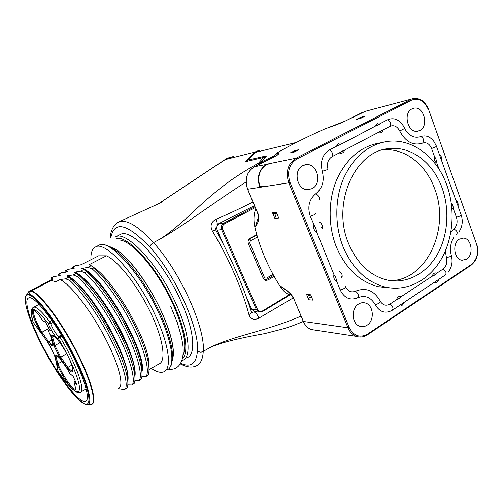 <?xml version="1.0" encoding="UTF-8"?>
<svg xmlns="http://www.w3.org/2000/svg" width="503" height="503" viewBox="0 0 503 503"><rect width="100%" height="100%" fill="white"/><g stroke="black" fill="none" stroke-linecap="round" stroke-linejoin="round"><path stroke-width="0.75" d="M258.529 216.529L255.405 226.853C259.196 221.502 259.944 216.868 257.649 212.945L247.658 189.241L264.691 186.588L264.521 186.179L260.529 186.808L259.781 186.047C257.322 176.817 259.46 169.693 266.2 164.676L271.689 163.192L266.753 164.204C258.888 169.379 256.568 177.094 259.812 187.349L261 186.732M315.651 330.207L311.344 329.553C307.823 328.226 305.202 325.604 303.479 321.687L294.136 299.524C293.218 295.814 288.691 291.369 280.555 286.182L289.062 292.501M255.763 208.688C253.726 214.322 253.418 220.389 254.839 226.891C259.391 246.992 267.766 266.741 279.97 286.144C282.787 290.589 285.786 293.375 288.961 294.5L291.143 294.833M306.579 294.469L310.628 294.796L312.847 300.14L308.792 299.769L306.579 294.469L311.219 296.223M272.519 212.769L276.373 212.404L278.712 218.025L274.845 218.346L272.519 212.769L274.21 213.756M266.823 164.362L254.468 166.726L274.475 156.659C278.442 154.842 279.448 153.585 277.493 152.874L276.65 155.446M278.247 154.239L278.53 153.547L276.908 153.006L272.205 157.797M329.125 127.441L325.73 128.529C305.83 137.407 289.558 145.568 276.908 153.006M345.228 121.066L326.346 128.372C336.714 124.794 343.046 122.336 345.335 121.009L365.354 111.301L412.284 98.84M294.846 150.586L298.832 149.705L294.198 152.057L290.237 152.925L294.846 150.586L294.456 151.925M360.601 117.312L364.926 116.199L360.714 118.337L356.407 119.431L360.601 117.312L359.859 118.551M312.124 188.612C322.486 183.733 317.45 163.066 306.208 164.626L302.875 165.594C292.664 170.177 297.059 190.492 308.031 189.681L312.124 188.612M419.867 130.466C429.172 126.115 423.803 105.762 413.925 108.208L412.026 108.868C402.746 113.012 407.788 133.245 417.534 131.233L419.867 130.466M367.045 325.227C374.917 320.543 373.584 304.761 365.14 302.957C362.87 302.366 360.67 302.743 358.538 304.07C350.754 308.521 351.716 324.077 359.89 326.29C362.355 327.063 364.744 326.705 367.045 325.227M459.352 239.158L463.47 238.089C471.638 238.309 474.059 254.769 466.608 259.139L462.125 260.233C454.096 259.718 451.92 243.339 459.352 239.158M455.888 200.307C457.743 201.584 458.453 203.558 458.019 206.23M439.333 154.327C441.238 155.691 441.967 157.722 441.521 160.413M434.592 156.854L435.535 158.087L436.856 161.727L436.893 163.224C434.818 161.853 434.051 159.728 434.592 156.854L431.561 148.479C435.227 147.285 436.811 146.436 436.315 145.933L433.995 141.607C430.21 136.565 425.796 134.886 420.747 136.558C414.749 138.501 409.593 136.2 405.286 129.667L404.513 128.152M383.261 129.831C382.249 132.585 380.538 133.477 378.124 132.522L389.926 126.335C393.918 124.769 397.163 126.284 399.652 130.881C403.469 129.34 405.028 128.29 404.324 127.731L403.318 125.882C398.923 119.299 393.654 117.274 387.499 119.808L375.653 125.945C376.678 123.185 378.401 122.298 380.809 123.273M375.653 125.945L341.26 144.135L336.608 146.184C337.689 143.33 339.512 142.387 342.065 143.355M336.608 146.184L329.39 149.932C322.404 154.49 320.034 161.601 322.266 171.265C324.624 180.816 322.461 188.304 315.783 193.743C309.094 199.351 307.251 206.859 310.263 216.259L316.538 230.487L316.683 232.072C314.193 230.695 313.268 228.419 313.91 225.243M316.683 232.072L333.961 274.644L334.985 275.958L336.52 279.75L336.652 281.265C334.231 279.995 333.338 277.788 333.961 274.644M336.652 281.265L340.154 289.904C344.272 298.097 350.082 300.737 357.57 297.826C364.971 294.865 370.856 297.16 375.225 304.711C379.708 312.137 385.392 313.991 392.277 310.276L403.808 302.605C402.834 305.434 401.174 306.534 398.841 305.906M403.808 302.605L439.094 279.127C438.17 281.869 436.604 282.906 434.397 282.258M439.094 279.127L445.199 275.066C446.796 273.148 446.06 271.155 442.986 269.099C446.356 266.389 447.5 262.541 446.431 257.561C450.279 256.8 451.883 256.033 451.241 255.254C449.739 248.627 450.543 242.779 453.643 237.693M294.324 151.988L290.237 152.925M276.254 213.568L274.845 218.346M325.73 128.529L329.32 127.372M254.839 226.891L255.405 226.853L258.158 221.867L258.655 218.704M288.408 291.853L285.446 289.351L279.97 286.144M258.146 164.871L258.473 163.161L263.629 157.414L245.804 161.601L254.575 152.189L259.202 150.234M233.398 156.439L225.828 159.174L158.388 203.822M255.386 152.422L254.575 152.189L224.854 159.684M259.171 164.355L259.554 163.601L258.473 163.161C248.432 168.801 239.579 174.277 231.908 179.584C220.943 187.405 209.801 196.516 198.49 206.928C181.797 222.842 169.121 233.474 160.47 238.818L153.516 242.609C151.309 243.88 150.133 245.42 149.982 247.237C175.283 274.77 199.515 328.446 197.421 350.641C196.541 363.688 190.92 367.913 180.571 363.311M116.954 222.942L118.589 222.005C126.335 218.937 137.979 225.803 153.516 242.609C180.137 271.576 205.589 328.245 203.243 351.402C202.784 359.349 200.471 364.178 196.296 365.888C192.058 367.951 186.707 367.284 180.237 363.883M263.735 157.37L245.804 161.601M264.421 158.131L264.66 157.848L263.629 157.414L264.081 157.37M260.02 150.108L255.738 152.139L247.212 160.514M274.198 276.373L267.917 280.058L265.597 280.416L263.214 278.278L248.432 243.773C247.665 241.415 248.212 239.579 250.079 238.277L256.788 234.58M303.284 321.442C294.5 325.246 290.2 326.667 283.642 328.736L264.685 333.634C237.869 338.393 219.61 343.052 209.908 347.623L203.243 351.402C201.068 352.521 199.125 352.263 197.421 350.641M110.899 237.479L110.949 237.152C114.483 220.371 127.492 223.734 149.982 247.237M187.009 357.721C196.277 354.659 194.41 330.364 180.665 300.599C163.104 261.189 131.22 227.765 120.305 234.473L119.494 234.882M301.014 316.066C285.811 323.027 264.201 329.408 246.112 334.596C229.55 339.318 217.485 343.662 209.908 347.623M246.036 182.029C230.839 191.574 211.461 205.18 194.818 216.667C179.728 227.092 168.279 234.473 160.47 238.818M293.255 297.921L258.863 318.141C253.952 320.48 250.645 319.292 248.941 314.589C242.496 289.816 228.085 256.618 212.492 231.279C209.814 226.01 210.952 222.037 215.906 219.371C228.94 213.731 241.289 207.953 252.959 202.03M251.425 311.961C252.537 313.237 253.845 313.432 255.354 312.539L256.461 311.829M254.493 205.677L217.032 224.489C217.56 223.866 217.189 222.163 215.906 219.371M222.477 221.823L219.226 223.546C216.931 225.099 216.259 227.299 217.202 230.16L223.382 244.332M255.581 311.715L254.084 311.52L251.645 309.156L246.552 297.474M258.863 318.141C257.806 315.557 256.637 313.69 255.354 312.539M248.941 314.589C251.085 313.382 251.821 312.237 251.16 311.162C242.823 284.811 230.984 257.687 215.63 229.789L212.492 231.279M259.554 163.601L259.938 163.186M261.233 163.318L261.277 162.324L261.975 162.941M260.975 163.45L260.007 163.588L260.265 162.595L260.133 163.871M273.305 156.282L260.265 162.595L266.106 156.326M183.061 354.961C187.147 345.762 183.758 328.761 172.906 303.963C157.898 270.645 131.579 240.094 119.374 240.025M108.679 246.105L116.111 249.526C129.227 257.844 148.825 284.22 160.979 310.709C169.706 329.993 173.818 344.932 173.321 355.52L172.315 360.701M90.917 259.73C90.659 252.745 92.244 248.463 95.677 246.866C105.573 240.641 136.948 275.16 155.163 315.041C169.373 345.184 172.171 369.328 163.601 371.918C160.501 373.019 156.446 371.887 151.434 368.51M74.651 265.955L81.096 264.735L98.588 255.82L106.422 255.826C117.847 260.56 137.747 285.679 150.567 312.52C163.488 339.362 166.468 361.462 158.885 364.04L149.045 369.579M106.422 255.826L88.962 264.773L91.181 265.703L93.835 267.892L92.068 268.809L87.899 267.389L81.737 268.476L83.85 269.463L86.453 271.702L84.667 272.62C97.186 283.667 113.86 307.302 125.492 330.502C137.137 353.716 142.368 373.427 139.614 380.105L141.28 379.105L139.268 380.589M84.667 272.62L80.543 271.167L74.438 272.211L76.456 273.267L79.002 275.543L77.198 276.474C89.603 287.653 106.284 311.445 118.023 334.721C129.78 358.023 135.225 377.709 132.654 384.298L134.332 383.286L132.327 384.776M77.198 276.474L73.117 274.978L67.572 275.726L67.081 275.984L71.483 279.423C83.8 290.709 100.474 314.62 112.307 337.959C124.153 361.311 129.749 380.991 127.328 387.511L125.316 389.001M71.483 279.423L69.666 280.36L65.623 278.832L60.153 279.53L55.556 281.887L51.646 280.397L49.275 280.875M51.941 279.599L51.96 278.561L52.953 279.083L50.25 280.46M51.96 278.561L51.187 277.889L50.746 280.209M53.519 276.7L59.719 275.638L60.203 275.386L58.317 274.261L57.876 275.845M60.624 273.085L66.905 271.972L67.383 271.727L65.39 270.664L64.9 272.217M67.672 269.507L74.507 268.099L72.401 267.099L71.866 268.621M82.222 268.225C103.442 275.437 147.913 354.942 141.947 371.679M141.884 376.716L145.719 376.703L147.681 375.527M92.068 268.809C104.693 279.712 121.368 303.196 132.886 326.315C144.418 349.459 149.454 369.183 146.518 375.948M93.835 267.892C106.485 278.769 123.166 302.215 134.653 325.315C146.159 348.441 151.145 368.165 148.165 374.955M148.687 364.725C150.686 344.624 113.672 278.442 92.282 266.577M127.844 384.914L131.912 385.028L132.654 384.298M134.898 380.802L138.847 380.846L139.614 380.105M118.016 388.549L123.178 389.385L124.92 389.24L127.328 387.511M127.599 379.337C131.006 361.94 89.823 287.93 68.886 276.996M60.153 279.53C70.967 284.874 91.087 310.961 105.177 338.085C119.349 365.228 124.373 386.763 118.438 388.291M69.666 280.36C81.958 291.677 98.632 315.632 110.484 338.991C122.361 362.361 128.007 382.035 125.637 388.53M51.646 280.397L31.085 290.885C38.461 291.683 58.524 317.274 74.589 347.567C90.716 377.841 97.758 403.035 91.653 404.355L89.999 404.569M27.69 293.117L29.438 290.986L31.092 290.885L30.758 291.174C38.071 291.897 58.499 318.003 74.607 348.61C90.798 379.205 97.456 404.066 90.873 404.55L87.44 404.607C93.74 404.129 87.082 379.878 71.351 350.195C55.701 320.493 35.895 294.965 28.803 294.129L26.898 294.343L25.251 297.902M28.746 294.972C20.862 293.601 27.344 317.009 40.982 343.782C54.538 370.554 73.488 397.628 83.221 403.224C93.143 409.304 90.037 388.744 74.274 357.205C58.65 325.699 36.291 295.758 28.746 294.972L28.803 294.129L30.758 291.174L28.784 291.426L49.828 280.592M41.743 344.09C29.834 320.769 23.427 299.656 28.658 297.958C34.015 294.4 57.348 324.448 73.268 356.803C85.629 381.406 90.414 400.375 85.403 401.3C78.858 403.683 56.6 373.767 41.743 344.09M32.947 321.706L33.475 322.706M33.154 322.278L33.129 322.216C28.602 304.875 33.688 305.334 48.376 323.561L50.721 323.668L53.173 322.354M32.94 321.675L33.072 322.127C31.463 316.833 30.903 313.023 31.393 310.697C31.551 309.276 32.242 308.119 33.481 307.214C36.379 306.446 41.78 311.282 49.684 321.719L48.376 323.561C50.269 329.553 56.933 339.6 58.266 338.418C70.665 358.79 80.172 381.871 79.417 389.001C78.789 396.339 69.087 387.895 58.084 371.503L58.191 371.686M51.916 320.524L49.684 321.719L50.721 323.668C52.249 328.56 57.669 336.79 58.908 336.061L58.166 336.947L58.266 338.418L59.945 337.098L58.983 336.029L58.166 336.947L61.171 334.835M33.123 322.19L47.244 341.506C50.608 347.001 53.217 352.169 55.072 357.011L58.166 371.654M47.244 341.506L48.093 342.713L48.659 341.789L41.956 332.231L41.409 333.181M57.776 370.095L58.059 371.472M62.076 361.443L57.895 363.795L56.757 363.556M57.09 355.665L55.971 356.281L54.827 356.055C55.148 354.093 56.896 354.904 60.058 358.501L67.415 369.171M73.098 376.307L70.156 373.911M76.984 384.826L74.01 382.62C76.286 388.995 75.337 389.787 75.167 389.618L75.243 389.008C72.816 390.246 62.133 374.634 57.895 363.795L55.971 356.281L56.411 355.407M75.154 380.834L74.23 381.368L74.01 382.62M52.846 344.039L52.96 344.404C52.721 346.617 51.099 346.058 48.093 342.713M51.765 340.091L48.659 341.789C50.52 343.863 51.847 344.794 52.658 344.58L52.897 344.442M50.495 335.488L52.96 344.404M49.665 329.723L48.728 330.238L48.584 331.244L50.583 335.708M48.973 328.459L41.956 332.231C36.071 322.473 31.852 311.099 33.915 310.263M45.188 321.511L44.365 321.951L43.321 321.593L44.836 320.851L50.187 330.678L48.609 331.276M66.673 353.653L59.926 357.708L53.777 345.486L51.407 336.79L52.601 337.016L54.135 336.18M59.958 342.738L54.902 345.523L53.777 345.486M71.816 365.14L67.861 367.391L67.257 368.322L59.926 357.708M67.572 275.726C77.481 280.504 94.784 301.63 108.441 325.95C122.103 350.207 129.824 373.289 127.787 380.978M79.002 275.543C91.433 286.691 108.114 310.445 119.827 333.703C131.56 356.979 136.948 376.678 134.332 383.286M134.691 374.471C137.627 356.042 97.714 284.509 76.626 273.418M74.928 271.96C84.9 276.575 102.027 297.141 115.552 321.103C129.082 344.995 136.791 368.095 134.898 376.326M86.453 271.702C98.997 282.711 115.671 306.308 127.278 329.49C138.891 352.691 144.078 372.402 141.28 379.105M141.72 369.598C144.185 350.277 105.687 281.378 84.435 269.948M311.722 297.424L310.433 297.317C309.043 297.336 308.496 298.16 308.792 299.769M328.585 127.624L330.251 127.064M436.856 161.727L435.535 158.087M439.044 169.171L436.893 163.224M451.273 202.973L452.203 204.18L453.48 207.72L452.203 204.18M453.48 207.72L453.511 209.166L451.813 207.513M450.921 231.877L453.844 228.972C456.963 225.985 457.824 222.075 456.435 217.239L453.511 209.166M445.325 251.028L446.431 257.561M380.237 301.297C382.846 305.252 386.053 306.195 389.863 304.12L396.452 299.775C397.445 296.94 399.105 295.846 401.438 296.493L432.14 276.254C433.077 273.506 434.649 272.469 436.856 273.142L442.986 269.099M375.225 304.711C379.099 303.617 380.696 302.334 380.01 300.863C373.987 290.376 365.826 287.156 355.514 291.206C351.32 292.84 348.019 291.419 345.605 286.936M339.311 271.375C341.713 272.651 342.6 274.852 341.977 277.977L341.493 276.688M319.424 222.119C321.895 223.508 322.807 225.778 322.171 228.928L321.656 227.563M322.266 171.265C326.309 170.146 328.201 169.392 327.937 169.008C326.654 163.437 328.019 159.332 332.037 156.685C333.238 154.019 332.357 151.768 329.39 149.932M378.124 132.522L344.668 150.064C343.599 152.912 341.789 153.861 339.229 152.912L332.037 156.685M399.652 130.881C405.556 141.915 413.208 145.989 422.608 143.103C426.519 141.997 429.499 143.789 431.561 148.479M389.63 287.854L378.602 286.741C359.928 282.064 345.85 268.809 336.375 246.986C327.868 225.759 328.088 199.609 336.953 179.112C347.026 157.885 361.582 145.795 380.601 142.839M436.856 273.142L433.523 275.801L436.22 274.022M433.523 275.801L432.14 276.254M401.438 296.493L397.892 299.304L400.74 297.424M397.892 299.304L396.452 299.775M339.229 152.912L344.668 150.064M382.362 130.12L379.425 131.66M385.65 287.138C366.838 282.403 352.653 268.986 343.103 246.872C334.526 225.369 334.753 198.874 343.687 178.112C353.848 156.615 368.51 144.38 387.675 141.412C412.554 138.143 437.101 157.307 446.853 185.179C455.511 209.33 453.31 238.347 441.125 259.397C428.908 280.366 407.134 291.885 385.65 287.138L378.602 286.741M348.61 243.597C331.232 203.394 355.256 150.183 389.529 148.586C411.624 146.071 433.36 163.154 442.106 187.996C449.915 209.657 448.016 235.718 437.182 254.681C426.305 273.582 406.914 284.069 387.706 280.158C370.384 276.072 357.35 263.886 348.61 243.597M382.664 149.9C404.531 147.517 426.01 164.349 434.68 188.807C450.38 228.375 426.884 280.171 390.756 280.674M303.378 321.461L347.988 327.805C349.811 332.074 352.578 334.923 356.3 336.356C360.079 337.639 363.732 337.129 367.272 334.841M264.691 186.588L288.797 182.834L347.988 327.805L349.183 327.447C353.659 335.998 359.764 338.23 367.504 334.143L471.198 264.597L471.053 265.276L367.498 334.778M247.621 189.141L247.658 189.241C244.483 179.275 246.753 171.774 254.468 166.726L274.475 156.659M254.367 166.776L254.424 166.738C246.677 171.768 244.395 179.269 247.57 189.247L257.649 212.945M274.374 156.71L274.431 156.672C277.889 154.773 279.253 153.736 278.53 153.547M471.198 264.597C477.127 259.586 478.887 252.669 476.467 243.854L428.525 109.327C425.104 101.31 420.018 97.727 413.265 98.582L364.644 111.477M428.305 109.522C424.375 100.694 418.804 97.563 411.592 100.141L410.725 99.481L296.06 158.187L271.689 163.192M476.467 243.854L428.537 109.371M411.592 100.141L296.915 158.948C289.099 164.16 286.804 171.976 290.017 182.375L349.183 327.447M296.915 158.948L296.06 158.187C287.835 163.67 285.415 171.888 288.797 182.834L290.017 182.375M367.504 334.143L367.442 334.816C363.839 337.136 360.123 337.645 356.3 336.356L311.344 329.553C307.786 328.233 305.132 325.598 303.372 321.65L294.136 299.524M257.599 212.819L257.555 212.939C258.825 216.944 259.026 219.918 258.158 221.867L258.655 218.799M294.048 299.316L291.715 295.575C291.633 295.267 288.062 291.149 285.44 289.351L288.219 291.677M263.811 157.351L264.666 157.867M247.463 161.193L259.102 158.47M264.113 157.357L265.408 157.074M247.218 161.042L247.709 160.086L266.15 155.949L265.773 156.678M296.286 142.475L255.442 152.365M255.279 207.538L224.47 223.91C222.546 225.218 221.974 227.079 222.772 229.487L257.479 309.42C258.624 311.495 260.202 312.055 262.22 311.106L289.552 294.544M110.742 233.958L110.427 235.938L110.949 237.152M266.15 155.949L266.464 156.018L266.062 156.37M266.464 156.018L260.428 162.507L260.208 163.833M254.902 206.651L223.76 223.181L219.226 223.546M224.47 223.91L223.76 223.181C221.446 224.747 220.767 226.979 221.722 229.871L256.436 309.76L258.894 312.143L262.22 311.759L262.22 311.106M222.772 229.487L217.202 230.16M257.479 309.42L256.436 309.76L251.645 309.156M120.305 234.473L115.577 236.85C126.297 230.236 158.087 263.868 175.773 303.366C189.606 333.206 191.649 357.476 182.514 360.444L181.734 360.752M116.048 238.604C127.272 234.398 157.005 266.917 173.686 304.07C185.978 330.59 189.021 353.1 182.407 358.601M98.399 245.502L99.148 245.124C109.182 238.824 140.633 273.192 158.759 313.011C172.9 343.096 175.56 367.265 166.895 369.919M91.181 265.703L87.899 267.389M83.85 269.463L80.543 271.167M76.456 273.267L73.117 274.978M68.993 277.096L65.623 278.832M51.35 277.983L54.563 276.342M58.493 274.342L61.687 272.72M65.585 270.74L68.741 269.13M72.608 267.168L75.746 265.571M27.275 293.758L25.559 296.537C24.999 297.851 25.238 301.429 26.263 307.258C28.627 315.651 32.387 325.491 37.536 336.784L56.411 370.931C63.315 381.45 69.779 390.127 75.815 396.955L83.787 403.607M83.221 403.224L83.297 403.337C87.623 405.355 86.107 404.274 87.44 404.607M32.601 307.924L39.02 304.334M61.894 336.035L59.945 337.098C75.903 363.047 86.07 391.793 80.203 392.296C78.738 392.78 77.387 392.604 76.148 391.762L71.445 388.266L66.075 382.387L58.09 371.541L56.449 362.166M56.122 360.651L56.298 361.456M56.801 363.732C60.781 372.956 65.447 380.79 70.791 387.228C75.601 392.139 76.682 390.617 74.042 382.676M73.029 376.162L77.173 385.229M69.923 373.679L67.377 369.101L60.064 358.526M55.072 357.011L54.827 356.055M43.308 321.555C37.015 311.81 33.336 308.251 32.274 310.892C32.425 315.438 35.411 322.788 41.246 332.948M67.257 368.322C74.193 376.609 74.916 369.938 67.974 356.155C61.146 342.405 51.407 331.2 51.407 336.79M76.091 382.884L74.23 381.368M48.854 330.194L49.715 329.83M44.365 321.951L43.943 321.266M34.015 310.219L33.538 310.093C32.978 308.911 38.316 312.948 43.321 321.593M53.136 335.765L52.601 337.016L54.902 345.523L60.681 357.004L67.861 367.391C70.074 369.944 71.665 371.107 72.621 370.881L72.922 370.692M53.305 335.69L52.802 335.589C52.413 333.841 60.385 341.462 66.629 353.571C73.419 365.75 73.388 373.396 72.551 371.491L72.922 370.705M264.44 279.869L267.917 280.058M249.104 239.07L249.595 239.051L248.507 239.981M256.907 235.02L249.595 239.051L251.028 240.503C249.909 241.289 249.582 242.383 250.041 243.798L264.163 276.813C264.848 278.071 265.785 278.423 266.992 277.889L266.961 279.259L265.307 279.731M264.163 276.813L262.83 277.392M250.041 243.798L248.696 244.376M257.461 236.951L251.028 240.503M266.992 277.889L273.066 274.33M362.82 112.213L345.335 121.009M456.435 217.239C460.082 216.24 461.609 215.334 461.012 214.536L457.818 205.677M453.844 228.972C457.145 230.783 458.007 232.688 456.422 234.675M389.863 304.12C392.893 306.377 393.698 308.427 392.277 310.276M435.623 281.391L438.308 279.605M400.111 305.013L402.953 303.12M355.514 291.206C358.425 293.576 359.111 295.783 357.57 297.826M345.454 286.591C345.806 287.823 344.039 288.923 340.154 289.904M315.802 213.159C316.003 214.02 314.155 215.051 310.263 216.259M334.985 275.958L336.52 279.75M314.953 226.589L316.538 230.487M318.977 200.163C320.04 197.773 318.971 195.636 315.783 193.743M389.926 126.335C391.347 123.644 390.535 121.468 387.499 119.808M340.575 152.019L343.687 150.391M341.26 144.135L338.135 145.751M380.073 124.002L377.124 125.53M422.608 143.103C424.362 140.463 423.746 138.281 420.747 136.558M441.125 159.281L439.817 155.653M457.642 205.161L456.372 201.628M471.122 265.232C477.303 260.026 479.152 252.833 476.668 243.647M306.208 164.626L304.485 164.946M273.846 213.788L276.839 213.511M413.925 108.208L413.189 108.39M288.961 294.5L291.011 294.67M110.264 237.454L110.427 235.926C110.666 232.694 111.829 229.374 113.936 225.985C117.721 221.685 117.777 222.64 118.589 222.005L150.454 207.431C164.192 201.363 163.035 201.106 161.564 201.703L225.25 159.438C225.935 159.137 225.885 158.703 230.808 157.03M247.3 161.23L247.482 160.136L255.599 152.214L258.787 150.34M215.045 227.079L215.598 229.733M254.084 311.52L258.894 312.143L262.22 311.759M262.252 311.741L290.483 294.626M116.111 249.526C119.959 252.06 124.241 255.838 128.944 260.875C133.917 266.452 138.256 271.953 141.959 277.36C149.202 287.867 155.597 299.04 161.136 310.873C169.976 330.477 174.032 345.36 173.321 355.52M170.737 306.415L177.251 322.423L181.47 336.865L183.01 346.158C183.702 357.608 181.866 360.33 180.59 363.279C177.804 368.02 173.692 369.982 168.266 369.152M159.671 312.237C167.958 330.546 172.252 345.19 172.56 356.168C172.007 362.915 171.177 366.561 170.064 367.102M95.677 246.866L99.148 245.124L102.92 244.521C103.448 244.389 107.944 244.999 114.948 249.909C128.416 259.711 147.429 285.805 159.614 312.111M59.002 275.707L59.014 274.808M58.317 274.261L60.869 272.966M65.987 272.073L66 271.086M65.39 270.664L67.918 269.375M72.904 268.476L72.91 267.401M72.401 267.099L74.909 265.823M51.187 277.889L53.758 276.581M86.126 388.813L80.889 391.894M33.148 322.272L42.233 334.313M55.248 357.576C53.356 352.446 50.564 346.907 46.88 340.959M60.071 358.532C56.914 355.489 55.582 354.395 56.072 355.25L56.543 355.351M69.93 373.704L67.377 369.114M69.942 373.735L73.036 376.213M73.029 376.187L77.141 385.185M52.909 344.31L52.563 345.171L52.658 344.58M48.584 331.244L50.564 335.683L52.934 344.36M44.849 320.889L50.162 330.647M49.734 329.855L48.728 330.238M85.403 401.3L86.271 400.784M146.153 376.445L147.668 375.527M267.018 279.228L273.632 275.355M365.14 302.957L362.38 302.712M463.47 238.089L462.043 238.126M456.171 201.099L441.307 159.816M439.616 155.113L436.434 146.285M458.956 231.933C462.37 226.796 463.118 221.169 461.201 215.045M448.242 272.198C451.826 267.357 452.876 261.874 451.386 255.75M389.529 148.586L382.877 149.844"/></g></svg>
